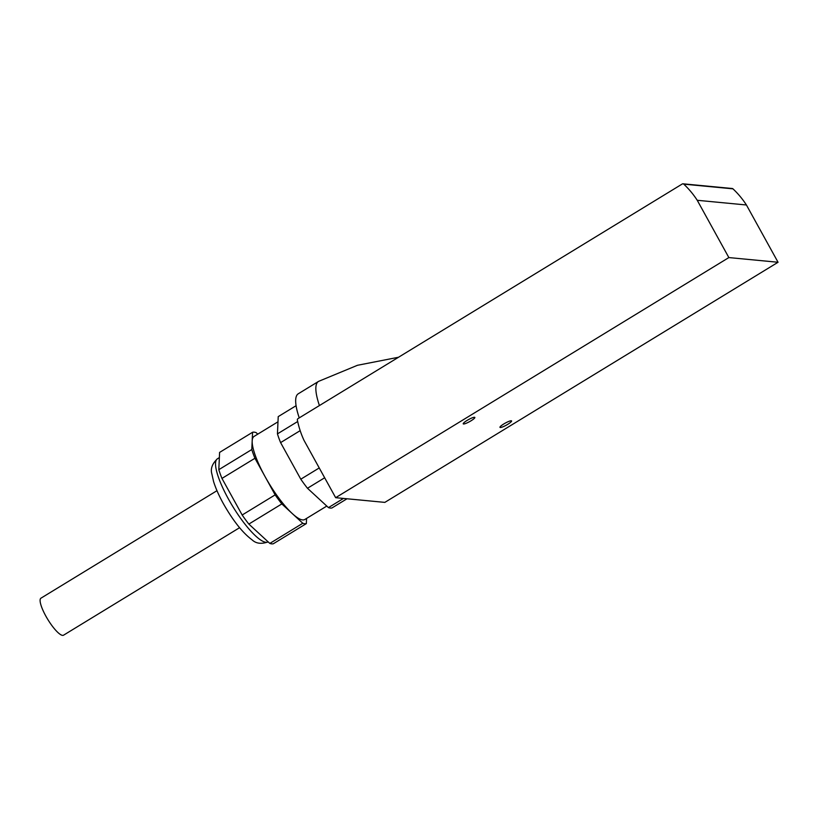 <?xml version="1.0" encoding="UTF-8"?>
<svg xmlns="http://www.w3.org/2000/svg" width="819" height="819" viewBox="0 0 819 819"><rect width="100%" height="100%" fill="white"/><g stroke="black" fill="none" stroke-linecap="round" stroke-linejoin="round"><path stroke-width="1.23" d="M297.993 418.642L682.268 183.988A1.331 1.269 95.5 0 1 683.752 184.142A88.503 84.5 95.5 0 1 697.235 200.286L728.859 257.575L335.657 497.686L304.033 440.397A88.503 84.5 95.5 0 1 297.379 420.075A1.331 1.269 95.5 0 1 297.993 418.642M269.83 543.417A53.102 12.838 58.6 0 0 273.351 543.744L306.337 523.607A53.102 12.838 -121.4 0 1 302.805 523.269L269.83 543.417L248.843 524.078A53.102 12.838 58.6 0 1 242.168 515.008L221.959 478.409A53.102 12.838 58.6 0 1 218.816 469.676L219.594 452.416L252.569 432.278A53.102 12.838 -121.4 0 1 256.101 432.616L257.77 434.152M302.805 523.269L281.828 503.931L248.843 524.078M281.828 503.931A53.102 12.838 -121.4 0 1 275.143 494.871L242.168 515.008M275.143 494.871L254.944 458.271L221.959 478.409M254.944 458.271A53.102 12.838 -121.4 0 1 251.791 449.539L218.816 469.676M251.791 449.539L252.569 432.278M306.572 518.417L306.337 523.607M326.791 506.07L304.822 519.481A48.679 11.773 -121.4 0 1 292.311 513.605A48.679 11.773 -121.4 0 1 265.049 476.566A48.679 11.773 -121.4 0 1 252.18 440.909A48.679 11.773 -121.4 0 1 254.085 436.404L277.989 421.805M296.079 405.712L278.225 416.615L277.446 433.875A53.102 12.838 58.6 0 0 280.6 442.608L300.798 479.197A53.102 12.838 58.6 0 0 307.473 488.267L328.46 507.606A53.102 12.838 58.6 0 0 331.982 507.944L347.01 498.771M300.174 430.651L280.6 442.608M297.686 421.519L277.446 433.875M324.662 477.774L307.473 488.267M319.236 467.946L300.798 479.197M343.489 498.433L328.46 507.606M503.818 423.945A6.634 1.147 151.1 0 0 499.969 427.344A6.634 1.147 151.1 0 0 506.337 425.143A6.634 1.147 151.1 0 0 511.588 420.925A6.634 1.147 151.1 0 0 503.818 423.945M467.065 420.444A6.634 1.147 151.1 0 0 463.226 423.832A6.634 1.147 151.1 0 0 469.594 421.631A6.634 1.147 151.1 0 0 474.846 417.424A6.634 1.147 151.1 0 0 467.065 420.444M683.026 183.814L732.217 188.503A1.331 1.269 95.5 0 1 732.944 188.831A88.503 84.5 95.5 0 1 746.426 204.985L778.05 262.264L728.859 257.575M746.426 204.985L697.235 200.286M319.42 405.559A66.38 16.052 -121.4 0 1 318.458 381.459A66.38 16.052 -121.4 0 1 318.642 381.347L357.453 365.294L398.536 357.248M778.05 262.264L384.838 502.385L335.657 497.686M299.242 417.885A66.38 16.052 -121.4 0 1 298.27 393.785L318.458 381.459M239.578 527.702L63.554 635.186A21.683 5.242 -121.4 0 1 47.778 619.42A21.683 5.242 -121.4 0 1 40.95 598.177L216.974 490.694M228.399 498.945A48.679 11.773 -121.4 0 1 217.445 458.773C212.193 463.708 210.34 468.785 211.875 473.996L213.564 481.5C215.632 488.155 218.868 495.485 223.27 503.47C233.005 520.679 242.608 532.811 252.098 539.864C256.03 543.611 261.394 544.277 268.182 541.861A48.679 11.773 -121.4 0 1 228.399 498.945M732.944 188.831L683.752 184.142M219.359 457.606L217.445 458.773"/></g></svg>
